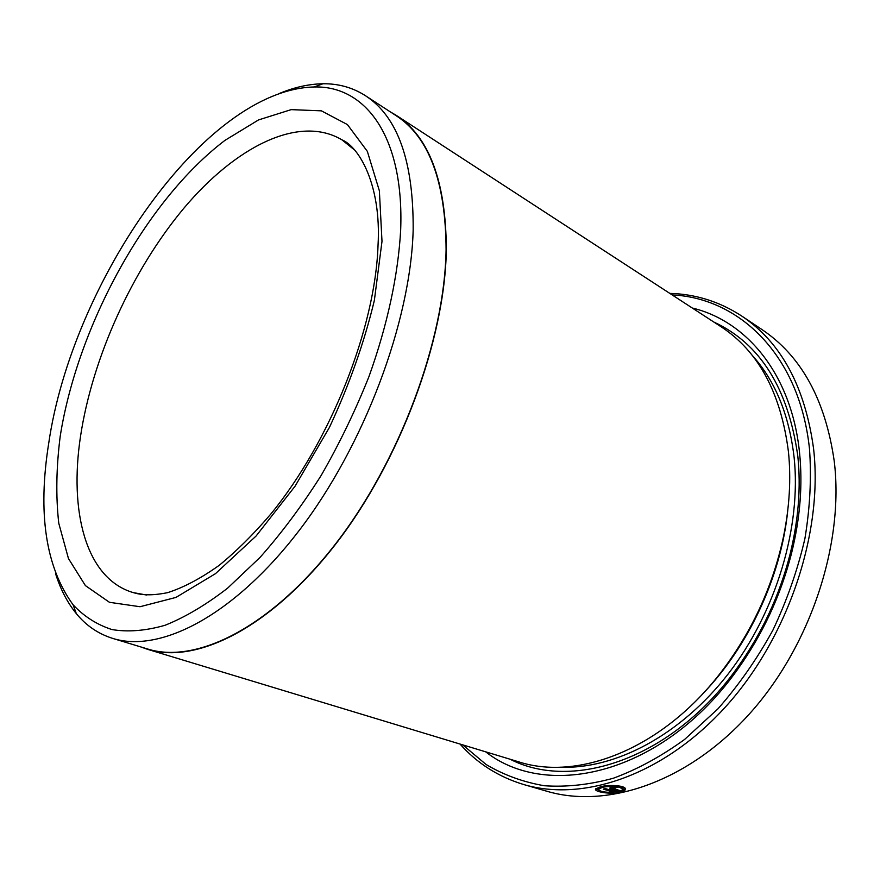 <?xml version="1.0" encoding="UTF-8"?>
<svg xmlns="http://www.w3.org/2000/svg" width="880" height="880" viewBox="0 0 880 880"><rect width="100%" height="100%" fill="white"/><g stroke="black" fill="none" stroke-linecap="round" stroke-linejoin="round"><path stroke-width="1.32" d="M112.684 638.396L147.631 649C195.767 664.202 269.874 628.254 334.818 544.852C399.674 461.637 444.763 340.131 446.083 249.634C445.698 181.566 428.978 136.873 395.945 115.544L365.332 95.634C397.716 116.501 413.655 161.348 413.16 230.175C410.663 321.739 364.309 445.621 298.947 530.783C233.508 616.165 159.808 653.323 112.684 638.396C98.252 633.864 86.13 625.603 76.307 613.602C67.408 602.646 60.489 589.347 55.583 573.705M620.719 786.247L622.391 787.82L622.446 789.195C619.564 786.291 613.019 785.631 602.811 787.204L598.62 789.074C599.104 791.417 604.252 792.517 614.064 792.374L603.196 789.096L605.506 788.623L618.75 792.638C608.784 794.387 593.516 791.582 595.661 788.909L600.886 786.621C609.906 784.388 626.043 785.609 625.449 789.173L622.446 789.195M595.804 788.711L599.093 790.306M615.307 787.875L612.986 788.447L620.983 790.878L622.149 790.031L625.141 790.02L621.06 792.143L610.676 788.986L609.686 788.095L611.281 787.292L617.628 787.27L615.307 787.875L615.274 786.94M396.143 115.291L721.006 326.711C758.384 351.142 780.868 392.81 788.436 451.737C791.175 478.654 789.536 506.88 783.541 536.448C772.629 587.4 751.19 633.446 719.224 674.597C660.55 749.859 577.412 781.055 518.485 761.772L147.565 649.319C195.756 664.532 269.951 628.551 334.961 545.039C399.894 461.736 445.027 340.087 446.336 249.491C445.94 181.368 429.209 136.631 396.143 115.291L389.961 111.661M692.263 308C746.603 321.079 791.461 374.165 799.502 452.342C802.868 484.473 800.195 518.188 791.483 553.509C780.703 595.606 762.674 634.337 737.407 669.691C663.652 773.784 548.053 800.877 485.672 751.828M713.735 321.981C760.199 343.508 788.216 388.212 797.808 456.093C801.064 487.421 798.446 520.278 789.954 554.664C779.46 595.65 761.904 633.358 737.308 667.777C672.716 758.791 572.946 791.582 510.191 759.264M462.715 744.865L486.09 764.489C503.701 774.983 523.116 782.067 544.335 785.741C566.401 787.259 589.391 784.773 613.305 778.25C637.439 769.351 661.221 756.404 684.651 739.409L717.926 708.862C738.694 685.234 756.998 659.043 772.838 630.278C786.929 600.512 797.621 569.987 804.892 538.703C810.051 507.551 811.58 477.532 809.468 448.668C799.524 354.838 739.134 297.957 672.166 294.921M669.801 293.381C695.662 294.096 719.642 301.642 741.741 316.041C781.099 342.32 805.046 386.551 813.582 448.712C823.251 532.488 788.37 637.263 726.033 706.31C663.619 775.478 583.22 802.208 523.666 784.52C498.432 776.875 477.213 763.389 460.02 744.051M523.666 784.52L546.799 791.23C606.529 808.951 686.653 782.892 748.473 714.978C810.216 647.174 844.349 544.038 834.24 461.208C825.385 399.718 801.218 355.784 761.761 329.417L741.741 316.041M48.741 443.102C37.554 513.282 45.683 567.193 73.128 604.835C84.029 616.473 96.976 624.712 111.969 629.563C128.062 632.247 145.772 630.806 165.088 625.262C185.163 617.232 205.997 604.857 227.612 588.148L260.007 557.436C281.446 533.28 301.785 506.022 321.046 475.651C339.295 443.949 355.245 410.982 368.907 376.728C387.442 325.204 398.222 274.714 400.664 230.054C404.316 136.246 365.332 85.481 314.193 86.977C204.303 89.452 72.182 282.524 48.741 443.102M140.811 646.932L147.565 649.319M279.07 93.599C294.206 87.274 308.825 84.007 322.938 83.765C338.437 83.556 352.572 87.505 365.332 95.634M621.005 790.867L621.06 792.143M621.368 790.669L623.139 790.031M610.676 788.986L610.632 787.611L612.656 788.227M622.391 787.82L624.624 787.798M614.02 791.197L614.064 792.374M787.765 510.389C781.187 576.455 748.33 647.042 702.009 694.606M752.004 355.135C775.038 380.424 789.074 414.524 794.123 457.457C801.471 526.944 776.215 611.897 728.288 673.794C680.251 735.669 614.812 769.472 560.197 767.195M381.997 241.362L374.374 300.333C364.199 342.683 349.217 385.044 329.439 427.383L295.086 486.167L256.124 535.986L215.468 573.672L175.978 597.41L140.03 606.727L109.45 602.305L85.393 585.596L68.453 558.536L58.762 523.226C55.77 496.375 56.254 467.346 60.225 436.15C77.704 325.501 146.201 200.123 224.983 140.349L258.489 119.944L291.159 109.637L321.398 110.836L347.424 124.586L367.345 151.371L379.368 190.795L381.997 241.362M80.509 436.403C69.146 511.302 85.624 576.928 131.362 592.02C139.381 594.528 148.203 596.464 167.552 592.68C183.469 587.609 200.651 578.523 219.109 565.4C236.566 551.133 253.814 533.995 270.864 513.975C330.737 440.924 375.375 327.701 378.037 245.256C381.535 184.415 358.71 146.553 341.869 139.788C298.705 114.224 235.158 147.136 183.634 208.494C131.978 270.446 92.4 357.753 80.509 436.403M133.1 592.57L146.52 595.023M354.046 149.578L341.869 139.788M73.128 604.835L76.307 613.602M314.193 86.977L322.938 83.765M789.954 554.664L791.483 553.509M737.308 667.777L737.407 669.691M612.623 787.05L612.656 788.15M598.576 787.699L598.62 789.074"/></g></svg>
